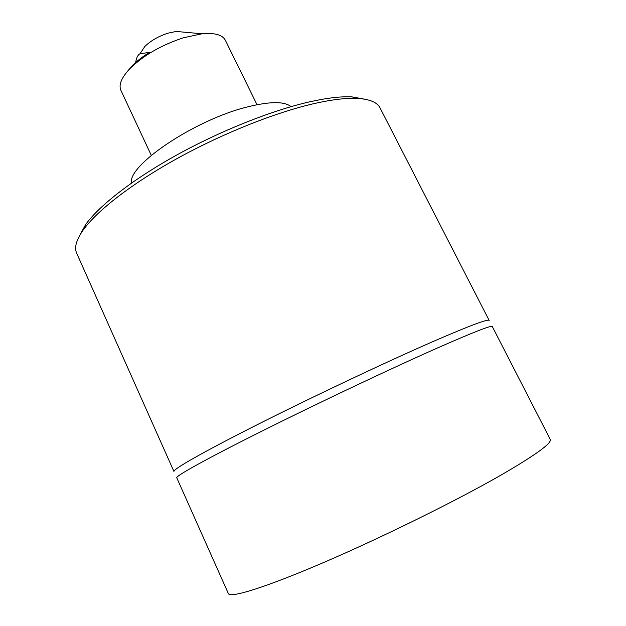 <?xml version="1.0" encoding="UTF-8"?>
<svg xmlns="http://www.w3.org/2000/svg" width="626" height="626" viewBox="0 0 626 626"><rect width="100%" height="100%" fill="white"/><g stroke="black" fill="none" stroke-linecap="round" stroke-linejoin="round"><path stroke-width="0.94" d="M131.452 183.113C127.344 165.538 194.248 120.129 246.754 107.101C269.649 101.334 284.423 101.185 291.059 106.647M151.289 155.358L120.881 90.285C118.439 84.651 121.64 77.241 130.482 68.054C144.105 55.01 161.758 44.923 183.426 37.779L202.002 33.788C214.695 32.654 222.48 34.806 225.344 40.236L257.004 104.706M125.239 74.071L131.773 66.121C136.476 61.403 142.352 56.817 149.411 52.373L139.974 53.781C137.783 54.994 136.351 57.882 135.693 62.443M140.279 53.312L144.825 46.48C150.835 40.674 158.55 36.238 167.979 33.178L176.196 31.449L184.373 32.192M79.197 236.385L85.629 224.562C99.198 205.586 133.111 179.106 177.252 154.732C221.401 130.396 272.388 110.239 309.956 101.764C327.241 97.914 341.28 96.287 352.078 96.897L365.318 99.299M380.029 107.875C377.267 102.351 369.81 99.198 357.642 98.423C346.624 97.828 332.234 99.518 314.479 103.509C275.878 112.289 223.255 133.142 177.69 158.221C132.133 183.348 97.21 210.524 83.328 229.852C76.309 239.821 74.095 247.606 76.677 253.217L173.942 471.48C172.588 469.477 203.403 451.831 259.039 423.802C314.526 395.843 387.455 361.413 433.763 341.225C469.883 325.583 488.35 318.657 489.172 320.449L380.029 107.875M500.957 475.134C535.801 454.914 552.218 442.989 550.231 439.35L492.31 326.561C491.637 325.043 473.264 332.226 437.214 348.095C390.976 368.558 317.977 403.105 262.341 430.923C206.557 458.803 175.538 476.096 176.743 477.755L228.357 593.565C230.008 598.354 264.829 587.767 323.454 562.586C381.938 537.484 456.104 500.863 500.957 475.134M144.825 46.48L139.974 53.781M131.773 66.121L130.482 68.054M352.078 96.897L357.642 98.423M85.629 224.562L83.328 229.852M176.196 31.449L202.002 33.788"/></g></svg>

